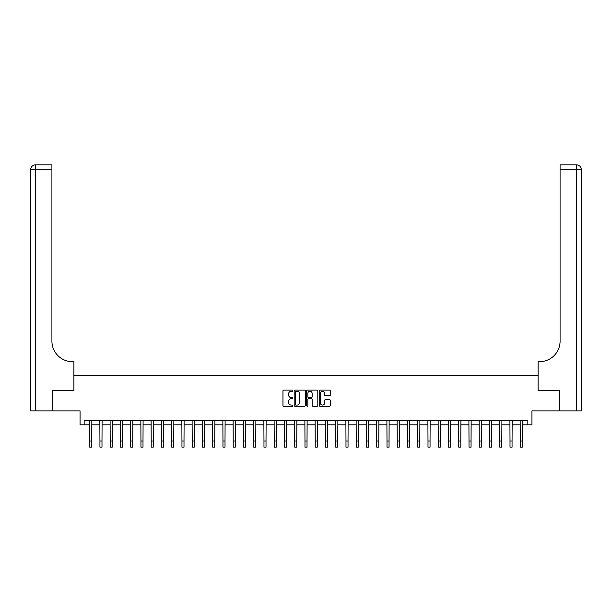 <?xml version="1.0" encoding="UTF-8"?>
<svg xmlns="http://www.w3.org/2000/svg" width="612" height="612" viewBox="0 0 612 612"><rect width="100%" height="100%" fill="white"/><g stroke="black" fill="none" stroke-linecap="round" stroke-linejoin="round"><path stroke-width="0.92" d="M292.88 390.678A0.566 0.566 0 0 0 292.314 390.112L283.761 390.112A0.803 0.803 0 0 0 282.958 390.915L282.958 405.404A0.803 0.803 0 0 0 283.761 406.215L292.314 406.215A0.566 0.566 0 0 0 292.88 405.649A0.566 0.566 0 0 0 292.314 405.083L291.205 405.083A2.578 2.578 0 0 1 288.635 402.512L288.635 401.304A2.578 2.578 0 0 1 291.205 398.726L292.314 398.726A0.566 0.566 0 0 0 292.88 398.16A0.566 0.566 0 0 0 292.314 397.601L291.205 397.601A2.578 2.578 0 0 1 288.635 395.023L288.635 393.814A2.578 2.578 0 0 1 291.205 391.236L292.314 391.236A0.566 0.566 0 0 0 292.88 390.678M329.524 395.788A0.803 0.803 0 0 0 330.335 394.985L330.335 390.915A0.803 0.803 0 0 0 329.524 390.112L320.03 390.112A0.803 0.803 0 0 0 319.219 390.915L319.219 405.404A0.803 0.803 0 0 0 320.03 406.215L329.524 406.215A0.803 0.803 0 0 0 330.335 405.404L330.335 400.5A0.803 0.803 0 0 0 329.524 399.69L325.462 399.69A0.803 0.803 0 0 0 324.658 400.5L324.658 402.933A2.15 2.15 0 0 1 322.501 405.083A2.15 2.15 0 0 1 320.351 402.933L320.351 393.394A2.15 2.15 0 0 1 322.501 391.236A2.15 2.15 0 0 1 324.658 393.394L324.658 394.985A0.803 0.803 0 0 0 325.462 395.788L329.524 395.788M84.158 424.82L84.158 420.719L527.842 420.719L527.842 424.82L531.943 424.82L531.943 410.874L559.628 410.874L559.628 390.372L538.093 390.372L538.093 375.607L73.907 375.607L73.907 390.372L73.907 361.669L72.43 361.669A20.502 20.502 0 0 1 51.921 341.159L51.921 169.754L35.519 169.754L35.519 410.874L52.334 410.874L52.334 390.372L73.907 390.372L52.372 390.372L52.372 410.874L80.057 410.874L80.057 424.82L89.689 424.82M305.296 390.915A0.803 0.803 0 0 0 304.493 390.112L294.992 390.112A0.803 0.803 0 0 0 294.188 390.915L294.188 405.404A0.803 0.803 0 0 0 294.992 406.215L304.493 406.215A0.803 0.803 0 0 0 305.296 405.404L305.296 390.915M307.507 390.112L317.008 390.112A0.803 0.803 0 0 1 317.812 390.915L317.812 405.404A0.803 0.803 0 0 1 317.008 406.215L312.946 406.215A0.803 0.803 0 0 1 312.135 405.404L312.135 399.529A0.803 0.803 0 0 0 311.332 398.726L308.639 398.726A0.803 0.803 0 0 0 307.828 399.529L307.828 405.649A0.566 0.566 0 0 1 307.27 406.215A0.566 0.566 0 0 1 306.704 405.649L306.704 390.915A0.803 0.803 0 0 1 307.507 390.112M91.739 424.82L99.94 424.82M101.99 424.82L110.191 424.82M112.241 424.82L120.442 424.82M122.499 424.82L130.7 424.82M132.75 424.82L140.951 424.82M143.001 424.82L151.202 424.82M153.252 424.82L161.453 424.82M163.503 424.82L171.704 424.82M173.754 424.82L181.955 424.82M184.005 424.82L192.206 424.82M194.256 424.82L202.457 424.82M204.507 424.82L212.708 424.82M214.758 424.82L222.959 424.82M225.009 424.82L233.21 424.82M235.26 424.82L243.461 424.82M245.519 424.82L253.72 424.82M255.77 424.82L263.971 424.82M266.021 424.82L274.222 424.82M276.272 424.82L284.473 424.82M286.523 424.82L294.724 424.82M296.774 424.82L304.975 424.82M307.025 424.82L315.226 424.82M317.276 424.82L325.477 424.82M327.527 424.82L335.728 424.82M337.778 424.82L345.979 424.82M348.029 424.82L356.23 424.82M358.28 424.82L366.481 424.82M368.539 424.82L376.74 424.82M378.79 424.82L386.991 424.82M389.041 424.82L397.242 424.82M399.292 424.82L407.493 424.82M409.543 424.82L417.744 424.82M419.794 424.82L427.995 424.82M430.045 424.82L438.246 424.82M440.296 424.82L448.497 424.82M450.547 424.82L458.748 424.82M460.798 424.82L468.999 424.82M471.049 424.82L479.25 424.82M481.3 424.82L489.501 424.82M491.558 424.82L499.759 424.82M501.809 424.82L510.01 424.82M512.06 424.82L520.261 424.82M522.311 424.82L527.842 424.82M295.879 391.236A0.566 0.566 0 0 0 295.313 391.802L295.313 404.524A0.566 0.566 0 0 0 295.879 405.083L297.042 405.083A2.578 2.578 0 0 0 299.62 402.512L299.62 393.814A2.578 2.578 0 0 0 297.042 391.236L295.879 391.236M312.135 393.432A2.15 2.15 0 0 0 309.986 391.282A2.15 2.15 0 0 0 307.828 393.432L307.828 396.79A0.803 0.803 0 0 0 308.639 397.601L311.332 397.601A0.803 0.803 0 0 0 312.135 396.79L312.135 393.432M89.597 420.719L89.689 441.015L91.739 441.015L91.838 420.719M89.689 441.015L89.689 447.165L91.739 447.165L91.739 441.015M99.848 420.719L99.94 441.015L101.99 441.015L102.089 420.719M99.94 441.015L99.94 447.165L101.99 447.165L101.99 441.015M110.099 420.719L110.191 441.015L112.241 441.015L112.34 420.719M110.191 441.015L110.191 447.165L112.241 447.165L112.241 441.015M120.35 420.719L120.442 441.015L122.499 441.015L122.591 420.719M120.442 441.015L120.442 447.165L122.499 447.165L122.499 441.015M130.601 420.719L130.7 441.015L132.75 441.015L132.842 420.719M130.7 441.015L130.7 447.165L132.75 447.165L132.75 441.015M35.519 410.874L30.6 410.874L30.6 169.754A4.919 4.919 0 0 1 35.519 164.835L51.921 164.835L51.921 169.754M72.43 361.669A20.502 20.502 0 0 1 51.921 341.159M30.6 169.754A4.919 4.919 0 0 1 35.519 164.835L35.519 169.754L30.6 169.754M559.666 390.372L538.093 390.372L538.093 361.669L539.57 361.669A20.502 20.502 0 0 0 560.079 341.159L560.079 164.835L576.481 164.835A4.919 4.919 0 0 1 581.4 169.754L581.4 410.874L559.666 410.874L559.666 390.372M539.57 361.669A20.502 20.502 0 0 0 560.079 341.159M581.4 169.754A4.919 4.919 0 0 0 576.481 164.835A4.919 4.919 0 0 1 581.4 169.754L560.079 169.754M140.852 420.719L140.951 441.015L143.001 441.015L143.093 420.719M140.951 441.015L140.951 447.165L143.001 447.165L143.001 441.015M151.103 420.719L151.202 441.015L153.252 441.015L153.344 420.719M151.202 441.015L151.202 447.165L153.252 447.165L153.252 441.015M161.354 420.719L161.453 441.015L163.503 441.015L163.603 420.719M161.453 441.015L161.453 447.165L163.503 447.165L163.503 441.015M171.605 420.719L171.704 441.015L173.754 441.015L173.854 420.719M171.704 441.015L171.704 447.165L173.754 447.165L173.754 441.015M181.856 420.719L181.955 441.015L184.005 441.015L184.105 420.719M181.955 441.015L181.955 447.165L184.005 447.165L184.005 441.015M192.107 420.719L192.206 441.015L194.256 441.015L194.356 420.719M192.206 441.015L192.206 447.165L194.256 447.165L194.256 441.015M202.358 420.719L202.457 441.015L204.507 441.015L204.607 420.719M202.457 441.015L202.457 447.165L204.507 447.165L204.507 441.015M212.616 420.719L212.708 441.015L214.758 441.015L214.858 420.719M212.708 441.015L212.708 447.165L214.758 447.165L214.758 441.015M222.867 420.719L222.959 441.015L225.009 441.015L225.109 420.719M222.959 441.015L222.959 447.165L225.009 447.165L225.009 441.015M233.118 420.719L233.21 441.015L235.26 441.015L235.36 420.719M233.21 441.015L233.21 447.165L235.26 447.165L235.26 441.015M243.369 420.719L243.461 441.015L245.519 441.015L245.611 420.719M243.461 441.015L243.461 447.165L245.519 447.165L245.519 441.015M253.62 420.719L253.72 441.015L255.77 441.015L255.862 420.719M253.72 441.015L253.72 447.165L255.77 447.165L255.77 441.015M263.871 420.719L263.971 441.015L266.021 441.015L266.113 420.719M263.971 441.015L263.971 447.165L266.021 447.165L266.021 441.015M274.122 420.719L274.222 441.015L276.272 441.015L276.364 420.719M274.222 441.015L274.222 447.165L276.272 447.165L276.272 441.015M284.373 420.719L284.473 441.015L286.523 441.015L286.623 420.719M284.473 441.015L284.473 447.165L286.523 447.165L286.523 441.015M294.624 420.719L294.724 441.015L296.774 441.015L296.874 420.719M294.724 441.015L294.724 447.165L296.774 447.165L296.774 441.015M304.875 420.719L304.975 441.015L307.025 441.015L307.125 420.719M304.975 441.015L304.975 447.165L307.025 447.165L307.025 441.015M315.126 420.719L315.226 441.015L317.276 441.015L317.376 420.719M315.226 441.015L315.226 447.165L317.276 447.165L317.276 441.015M325.377 420.719L325.477 441.015L327.527 441.015L327.627 420.719M325.477 441.015L325.477 447.165L327.527 447.165L327.527 441.015M335.636 420.719L335.728 441.015L337.778 441.015L337.878 420.719M335.728 441.015L335.728 447.165L337.778 447.165L337.778 441.015M345.887 420.719L345.979 441.015L348.029 441.015L348.129 420.719M345.979 441.015L345.979 447.165L348.029 447.165L348.029 441.015M356.138 420.719L356.23 441.015L358.28 441.015L358.38 420.719M356.23 441.015L356.23 447.165L358.28 447.165L358.28 441.015M366.389 420.719L366.481 441.015L368.539 441.015L368.631 420.719M366.481 441.015L366.481 447.165L368.539 447.165L368.539 441.015M376.64 420.719L376.74 441.015L378.79 441.015L378.882 420.719M376.74 441.015L376.74 447.165L378.79 447.165L378.79 441.015M386.891 420.719L386.991 441.015L389.041 441.015L389.133 420.719M386.991 441.015L386.991 447.165L389.041 447.165L389.041 441.015M397.142 420.719L397.242 441.015L399.292 441.015L399.384 420.719M397.242 441.015L397.242 447.165L399.292 447.165L399.292 441.015M407.393 420.719L407.493 441.015L409.543 441.015L409.642 420.719M407.493 441.015L407.493 447.165L409.543 447.165L409.543 441.015M417.644 420.719L417.744 441.015L419.794 441.015L419.893 420.719M417.744 441.015L417.744 447.165L419.794 447.165L419.794 441.015M427.895 420.719L427.995 441.015L430.045 441.015L430.144 420.719M427.995 441.015L427.995 447.165L430.045 447.165L430.045 441.015M438.146 420.719L438.246 441.015L440.296 441.015L440.395 420.719M438.246 441.015L438.246 447.165L440.296 447.165L440.296 441.015M448.397 420.719L448.497 441.015L450.547 441.015L450.646 420.719M448.497 441.015L448.497 447.165L450.547 447.165L450.547 441.015M458.656 420.719L458.748 441.015L460.798 441.015L460.897 420.719M458.748 441.015L458.748 447.165L460.798 447.165L460.798 441.015M468.907 420.719L468.999 441.015L471.049 441.015L471.148 420.719M468.999 441.015L468.999 447.165L471.049 447.165L471.049 441.015M479.158 420.719L479.25 441.015L481.3 441.015L481.399 420.719M479.25 441.015L479.25 447.165L481.3 447.165L481.3 441.015M489.409 420.719L489.501 441.015L491.558 441.015L491.65 420.719M489.501 441.015L489.501 447.165L491.558 447.165L491.558 441.015M499.66 420.719L499.759 441.015L501.809 441.015L501.901 420.719M499.759 441.015L499.759 447.165L501.809 447.165L501.809 441.015M509.911 420.719L510.01 441.015L512.06 441.015L512.152 420.719M510.01 441.015L510.01 447.165L512.06 447.165L512.06 441.015M520.162 420.719L520.261 441.015L522.311 441.015L522.403 420.719M520.261 441.015L520.261 447.165L522.311 447.165L522.311 441.015M576.481 410.874L576.481 164.835"/></g></svg>
